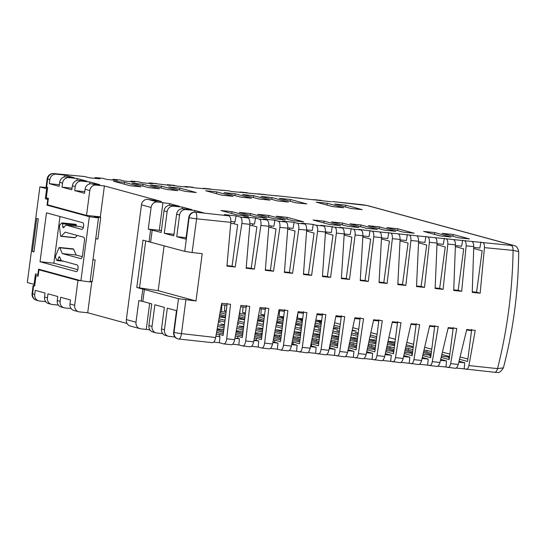<?xml version="1.0" encoding="UTF-8"?>
<svg xmlns="http://www.w3.org/2000/svg" width="546" height="546" viewBox="0 0 546 546"><rect width="100%" height="100%" fill="white"/><g stroke="black" fill="none" stroke-linecap="round" stroke-linejoin="round"><path stroke-width="0.82" d="M56.777 260.251A1.529 0.628 -84.1 0 0 57.077 260.565A1.529 0.628 -84.1 0 0 57.118 260.572A1.529 0.628 -84.1 0 0 57.692 259.992L58.797 257.316A1.529 0.628 95.9 0 1 59.371 256.736A1.529 0.628 95.9 0 1 59.705 257.057L61.172 260.34A1.529 0.628 -84.1 0 0 61.466 260.654L77.102 264.919A3.385 1.399 95.9 0 1 78.037 268.53A3.385 1.399 95.9 0 1 76.31 271.635A3.385 1.399 95.9 0 1 76.222 271.615L40.035 261.746L46.471 212.831L82.658 222.7A3.385 1.399 -84.1 0 1 83.599 226.303A3.385 1.399 -84.1 0 1 81.873 229.416A3.385 1.399 -84.1 0 1 81.777 229.395L66.141 225.129A1.529 0.628 95.9 0 0 66.1 225.123A1.529 0.628 95.9 0 0 65.786 225.273L63.589 227.552A1.529 0.628 -84.1 0 1 63.281 227.702A1.529 0.628 -84.1 0 1 63.234 227.696A1.529 0.628 -84.1 0 1 62.81 226.836L62.462 223.758A1.529 0.628 95.9 0 0 61.991 222.898A1.529 0.628 95.9 0 0 61.678 223.041L60.005 224.781A1.529 0.628 95.9 0 0 59.534 226.802L60.51 235.49A1.529 0.628 95.9 0 0 60.94 236.343A1.529 0.628 95.9 0 0 60.981 236.357A1.529 0.628 95.9 0 0 61.295 236.206L65.179 232.166L83.606 237.196A3.051 1.263 -84.1 0 1 84.439 240.547L82.412 255.944A3.051 1.263 95.9 0 1 80.869 258.64A3.051 1.263 95.9 0 1 80.788 258.627L62.36 253.603L59.767 247.795A1.529 0.628 -84.1 0 0 59.432 247.475A1.529 0.628 -84.1 0 0 58.859 248.055L55.74 255.617A1.529 0.628 -84.1 0 0 55.665 257.753L56.777 260.251M234.35 221.84L234.063 223.744L237.681 224.734L232.057 266.175L226.979 265.615M252.757 223.908L252.491 225.648L256.873 226.843L251.249 268.277L246.198 267.724M271.164 225.955L270.925 227.545L275.996 228.931L270.372 270.372L265.363 269.826M289.571 227.982L289.353 229.45L295.058 231.006L289.441 272.447L284.466 271.908M307.978 230.002L307.78 231.347L314.052 233.06L308.442 274.501L303.515 273.969M326.392 232.002L326.208 233.244L332.985 235.094L327.375 276.542L322.502 276.017M344.813 233.995L344.635 235.149L351.856 237.114L346.253 278.562L341.427 278.044M363.227 235.961L363.07 237.046L370.659 239.121L365.056 280.562L360.299 280.057M381.647 237.92L381.49 238.95L389.4 241.107L383.804 282.548L379.108 282.057M400.068 240.888L408.08 243.072L402.484 284.521L397.857 284.036M418.584 242.813L426.692 245.024L421.103 286.473L416.55 285.995M437.039 244.717L445.243 246.956L439.66 288.404L435.182 287.94M455.439 246.608L463.725 248.874L458.149 290.322L453.76 289.871M473.778 248.485L482.152 250.771L476.576 292.226L472.276 291.782M471.703 329.422L467.574 361.486L459.657 359.329M459.131 361.261L464.762 362.797L464.161 368.857L494.642 372.29A6.102 2.696 -84.3 0 0 497.536 368.625C507.214 330.371 512.401 290.957 513.11 250.375A6.102 2.696 -84.3 0 0 511.152 245.427L513.015 245.331L366.721 205.426L361.432 204.593A6.102 2.348 -84 0 0 361.275 204.559L361.275 204.559A6.102 2.348 -84 0 0 361.118 204.559M466.113 369.389C467.321 369.54 468.263 368.27 468.925 365.581L475.238 330.391L466.741 329.511L458.258 364.441C457.418 367.144 456.381 368.42 455.139 368.27M449.338 358.162L448.519 358.08L449.317 358.299M453.276 327.525L449.153 359.589L441.298 357.446M440.786 359.384L446.546 360.954L445.945 367.014L455.309 368.304M447.816 367.526C449.051 367.67 449.993 366.373 450.655 363.622L456.763 328.474L448.246 327.593L439.953 362.469C439.114 365.233 438.069 366.543 436.814 366.4M430.849 356.258L430.091 356.183L430.828 356.381M434.787 325.607L430.664 357.678L422.87 355.548M422.379 357.487L428.228 359.084L427.627 365.144L436.984 366.434M429.463 365.643C430.719 365.786 431.668 364.455 432.323 361.65L438.233 326.549L429.688 325.655L421.594 360.483C420.761 363.308 419.703 364.653 418.427 364.51M412.291 354.347L411.664 354.279L412.278 354.45M416.236 323.676L412.114 355.739L404.395 353.637M403.91 355.576L409.807 357.186L409.207 363.247L418.598 364.544M411.056 363.752C412.326 363.889 413.288 362.524 413.929 359.65L419.649 324.604L411.07 323.703L403.173 358.483C402.341 361.37 401.276 362.742 399.979 362.605M393.68 352.423L393.236 352.382L393.666 352.498M397.618 321.724L393.502 353.794L385.858 351.706M385.38 353.651L391.284 355.262L390.683 361.322L400.15 362.64M392.588 361.841C393.878 361.971 394.84 360.572 395.475 357.644L401.003 322.645L392.397 321.737L384.691 356.463C383.858 359.411 382.787 360.817 381.477 360.681M378.938 319.751L374.822 351.822L367.26 349.761M366.796 351.706L372.665 353.31L372.065 359.37L381.64 360.715M374.058 359.91C375.368 360.039 376.337 358.606 376.965 355.617L382.296 320.673L373.662 319.758L366.154 354.422C365.329 357.432 364.243 358.872 362.906 358.749M360.189 317.765L356.081 349.836L348.601 347.795M348.368 348.805L348.259 349.781L353.938 351.324L353.337 357.384L363.076 358.777M355.466 357.964C356.797 358.087 357.773 356.62 358.394 353.569L363.534 318.68L354.873 317.758L347.549 352.368C346.73 355.439 345.645 356.913 344.28 356.791M341.387 315.765L337.278 347.836L330.064 345.864L329.832 347.877L335.108 349.317L334.507 355.378L344.451 356.825M336.814 356.006C338.165 356.122 339.148 354.62 339.762 351.508L344.71 316.673L336.022 315.738L328.89 350.3C328.078 353.426 326.979 354.934 325.6 354.825M322.515 313.745L318.407 345.816L311.63 343.966L311.404 345.98L316.168 347.276L315.574 353.337L325.764 354.852M318.106 354.033C319.478 354.142 320.468 352.607 321.068 349.426L325.825 314.646L317.11 313.711L310.169 348.212C309.364 351.399 308.258 352.941 306.852 352.839M303.576 311.705L299.474 343.775L293.202 342.069L292.977 344.076L297.133 345.215L296.539 351.276L307.023 352.866M299.338 352.04C300.73 352.143 301.72 350.573 302.313 347.331L306.886 312.605L298.143 311.664L291.387 346.109C290.588 349.358 289.476 350.935 288.049 350.832M284.575 309.65L280.48 341.721L274.774 340.165L274.542 342.178L277.996 343.12L277.402 349.181L280.678 350.061L288.213 350.866M280.507 350.027C281.92 350.129 282.917 348.525 283.504 345.222L287.885 310.551L279.115 309.596L272.543 343.987C271.751 347.297 270.632 348.908 269.185 348.812M265.513 307.575L261.418 339.653L256.347 338.267L256.115 340.281L258.756 340.997L258.162 347.058L261.787 348.034L269.349 348.846M261.623 348C263.056 348.095 264.059 346.457 264.626 343.093L268.823 308.476L260.032 307.521L253.644 341.851C252.859 345.222 251.726 346.867 250.259 346.778M246.389 305.487L242.294 337.558L237.92 336.363L237.687 338.377L239.407 338.848L238.82 344.908L242.84 345.993L250.423 346.812M242.677 345.959C244.13 346.048 245.134 344.376 245.693 340.95L249.706 306.388L240.888 305.426L234.678 339.694C233.9 343.127 232.767 344.806 231.279 344.731L223.669 343.905C225.143 343.98 226.153 342.274 226.699 338.786L230.528 304.286L221.683 303.31L215.656 337.524C214.885 341.018 213.745 342.731 212.23 342.663L178.89 339.032A6.102 2.007 -83.7 0 0 181.497 333.606L215.656 337.524M227.197 303.378L223.109 335.456L219.492 334.466L219.26 336.479L219.963 336.67L219.369 342.731L223.669 343.905M221.43 304.764L226.945 305.33M240.656 306.743L246.15 307.309M259.821 308.722L265.295 309.282M278.917 310.688L284.37 311.254M297.966 312.653L303.385 313.213M316.946 314.612L322.331 315.165M335.865 316.564L341.209 317.11M354.729 318.509L360.026 319.055M373.532 320.447L378.781 320.987M392.274 322.379L397.468 322.911M410.954 324.304L416.086 324.836M429.572 326.221L434.643 326.747M448.13 328.139L453.132 328.651M466.632 330.043L471.56 330.555M90.097 281.681L91.776 281.859L87.708 312.756L79.416 311.902A6.102 5.542 -74.7 0 1 78.604 311.752L73.887 310.462A6.102 5.542 -74.7 0 1 69.97 304.006L70.495 299.979L60.661 297.297L60.128 301.324A6.102 5.542 105.3 0 0 64.053 307.78L61.179 307.002A6.102 5.542 -74.7 0 1 57.262 300.539L57.787 296.512L47.952 293.83L47.42 297.857A6.102 5.542 105.3 0 0 51.344 304.313L48.471 303.535A6.102 5.542 -74.7 0 1 44.554 297.072L45.079 293.052L35.244 290.363L34.712 294.39A6.102 5.542 105.3 0 0 38.636 300.846A6.102 5.542 105.3 0 0 39.448 301.003L45.707 301.645M51.344 304.313A6.102 5.542 105.3 0 0 52.157 304.463L58.415 305.112M64.053 307.78A6.102 5.542 105.3 0 0 64.865 307.93L71.123 308.579M78.604 311.752A6.102 5.542 -74.7 0 1 74.679 305.296L77.955 280.432L38.971 269.799L38.124 276.235L36.036 275.662L34.671 286.036L33.101 285.524L34.412 285.462M458.456 237.797L442.062 233.326L453.119 234.466L469.512 238.936L458.456 237.797M440.028 235.899L423.628 231.422L434.691 232.562L451.085 237.039L440.028 235.899M403.173 232.098L386.773 227.627L397.829 228.767L414.23 233.238L403.173 232.098M384.739 230.2L368.345 225.723L379.402 226.863L395.795 231.34L384.739 230.2M366.311 228.296L349.918 223.826L360.974 224.966L377.368 229.436L366.311 228.296M347.884 226.399L331.483 221.922L342.547 223.061L358.94 227.539L347.884 226.399M329.456 224.495L313.056 220.024L324.112 221.164L340.513 225.635L329.456 224.495M292.595 220.693L276.201 216.223L287.257 217.363L303.651 221.84L292.595 220.693M274.167 218.796L257.773 214.325L268.83 215.465L285.224 219.936L274.167 218.796M255.74 216.899L239.346 212.421L250.402 213.561L266.796 218.038L255.74 216.899M237.312 214.994L220.912 210.524L231.968 211.664L248.369 216.134L237.312 214.994M124.57 182.371L140.97 186.841L129.914 185.701L113.513 181.224L124.57 182.371L124.304 184.173M143.004 184.268L159.398 188.739L148.341 187.599L131.941 183.128L143.004 184.268L142.731 186.07M161.432 186.166L177.825 190.643L166.769 189.503L150.375 185.026L161.432 186.166L161.159 187.967M179.859 188.07L196.253 192.54L185.196 191.4L168.803 186.93L179.859 188.07L179.586 189.871M216.714 191.871L233.115 196.342L222.058 195.202L205.658 190.731L216.714 191.871L216.448 193.673M235.142 193.769L251.542 198.239L240.486 197.099L224.085 192.629L235.142 193.769L234.876 195.57M253.576 195.666L269.97 200.143L258.913 199.003L242.52 194.526L253.576 195.666L253.303 197.475M272.004 197.57L288.397 202.04L277.341 200.901L260.947 196.43L272.004 197.57L271.731 199.372M290.431 199.467L306.832 203.945L295.768 202.798L279.375 198.328L290.431 199.467L290.165 201.269M327.286 203.269L343.687 207.739L332.63 206.6L316.23 202.129L327.286 203.269L327.02 205.071M345.72 205.166L362.114 209.644L351.058 208.504L334.664 204.027L345.72 205.166L345.447 206.975M56.142 174.174L64.435 175.034L74.276 177.716L65.984 176.863A6.102 5.542 105.3 0 0 59.657 182.33L59.125 186.357L49.29 183.674L49.822 179.648A6.102 5.542 -74.7 0 1 56.142 174.174L54.013 173.594A6.102 3.017 -84.5 0 0 53.795 173.56A6.102 6.102 0 0 0 47.168 178.829A6.102 0.403 7.6 0 0 47.686 179.061L46.615 187.114L46.089 186.889L47.168 178.829M68.851 177.641L77.143 178.501L86.985 181.183L78.692 180.323A6.102 5.542 105.3 0 0 72.365 185.797L71.833 189.824L61.998 187.141L62.531 183.115A6.102 5.542 -74.7 0 1 68.851 177.641L65.984 176.863M81.559 181.108L89.851 181.961L99.693 184.65L91.394 183.79A6.102 5.542 105.3 0 0 85.074 189.264L84.541 193.291L74.706 190.602L75.232 186.575A6.102 5.542 -74.7 0 1 81.559 181.108L78.692 180.323M147.795 199.365L157.425 201.993A6.102 5.542 105.3 0 0 151.099 207.46L141.469 204.832A6.102 5.542 -74.7 0 1 147.795 199.365L161.432 201.488L104.402 185.933L96.11 185.08A6.102 5.542 105.3 0 0 89.79 190.547L86.514 215.411L47.536 204.777L48.382 198.341L46.287 197.768L47.652 187.394L46.615 187.114M157.425 201.993L169.608 203.597L179.361 206.258L170.332 205.323L173.464 206.176A6.102 5.542 105.3 0 0 167.144 211.65L164.291 233.292L173.758 235.872L176.611 214.23A6.102 5.542 -74.7 0 1 182.93 208.763L191.96 209.691L182.494 207.111L173.464 206.176M194.929 210.503L185.899 209.568A6.102 5.542 105.3 0 0 179.573 215.042L176.727 236.677L185.906 239.182L188.759 217.547A6.102 5.542 -74.7 0 1 195.079 212.073L204.108 213.008L194.929 210.503L194.724 212.053M235.183 267.021L226.931 266.114L230.821 222.358C230.985 218.734 230.357 216.564 228.931 215.834L224.351 214.585L236.07 215.909L240.363 217.076C241.755 217.786 242.26 219.922 241.878 223.498L235.183 267.021L232.057 266.175M254.381 269.137L246.15 268.229L249.87 224.324C250.013 220.755 249.379 218.612 247.973 217.902L243.857 216.782L255.514 218.086L259.37 219.137C260.742 219.826 261.254 221.929 260.899 225.45L254.381 269.137L251.249 268.277M273.519 271.226L265.315 270.331L268.857 226.269C268.98 222.748 268.345 220.645 266.96 219.956L263.268 218.946L274.856 220.236L278.317 221.178C279.675 221.853 280.187 223.921 279.859 227.389L273.519 271.226L270.372 270.372M292.601 273.307L284.425 272.42L287.79 228.201C287.885 224.734 287.251 222.666 285.879 221.99L282.569 221.089L294.096 222.358L297.208 223.205C298.546 223.86 299.065 225.894 298.764 229.313L292.601 273.307L289.441 272.447M311.616 275.368L303.467 274.488L306.661 230.112C306.736 226.699 306.094 224.665 304.743 224.01L301.767 223.198L313.24 224.447L316.038 225.211C317.356 225.853 317.881 227.853 317.601 231.217L311.616 275.368L308.442 274.501M330.583 277.416L322.454 276.535L325.471 232.009C325.518 228.651 324.884 226.651 323.553 226.01L320.864 225.28L334.807 227.204C336.111 227.825 336.636 229.791 336.384 233.101L330.583 277.416L327.375 276.542M349.481 279.443L341.387 278.576L344.219 233.886C344.246 230.583 343.611 228.617 342.294 227.996L339.858 227.334L353.515 229.184C354.798 229.791 355.33 231.722 355.105 234.978L349.481 279.443L346.253 278.562M368.325 281.456L360.251 280.596L362.906 235.749C362.919 232.5 362.278 230.569 360.981 229.968L358.749 229.361L372.16 231.142C373.43 231.736 373.962 233.627 373.764 236.834L368.325 281.456L365.056 280.562M387.114 283.456L379.06 282.596L381.531 237.599C381.524 234.398 380.883 232.507 379.607 231.92L390.752 233.087C392.001 233.661 392.54 235.524 392.362 238.67L387.114 283.456L383.804 282.548M405.842 285.435L397.816 284.589L400.102 239.435C400.075 236.281 399.426 234.425 398.171 233.859L409.282 235.012C410.517 235.579 411.056 237.401 410.899 240.493L405.842 285.435L402.484 284.521M424.508 287.401L416.509 286.561L418.605 241.25C418.564 238.158 417.915 236.336 416.68 235.783L427.75 236.93C428.972 237.469 429.511 239.264 429.381 242.301L424.508 287.401L421.103 286.473M443.113 289.353L435.142 288.513L437.053 243.052C436.991 240.015 436.35 238.227 435.121 237.687L446.164 238.82C447.365 239.353 447.911 241.107 447.795 244.096L443.113 289.353L439.66 288.404M461.663 291.284L453.719 290.458L455.439 244.833C455.357 241.858 454.716 240.103 453.508 239.578L464.516 240.704C465.697 241.216 466.243 242.936 466.154 245.871L461.663 291.284L458.149 290.322M480.159 293.202L472.235 292.383L473.764 246.608C473.669 243.68 473.027 241.96 471.84 241.448L482.807 242.56C483.974 243.066 484.52 244.751 484.452 247.631L480.159 293.202L476.576 292.226M331.388 201.761L284.111 196.505L231.292 191.469L229.054 190.868L195.256 187.892L185.394 186.466L188.097 187.189L177.395 186.145L167.301 184.657L170.277 185.456L149.276 182.869L152.559 183.749L141.974 182.739L138.486 181.798L131.306 181.095L134.937 182.071L124.42 181.074L120.373 180.03M112.121 179.921L113.397 179.334L117.424 180.419L106.968 179.443L102.498 178.283M94.192 178.255L95.543 177.593L100.014 178.795L89.619 177.839L84.685 176.549M480.855 242.035L479.873 248.055L473.771 247.44M462.639 240.192L461.657 246.212L455.439 245.577M444.321 238.322L443.338 244.342L437.046 243.693M425.907 236.425L424.918 242.444L418.598 241.789M407.384 234.5L406.395 240.513L400.088 239.858M388.759 232.541L387.769 238.561L381.524 237.906M370.031 230.562L369.041 236.582L362.899 235.927M351.201 228.556L350.211 234.568L344.212 233.927M332.275 226.515L331.279 232.535L325.471 231.907M313.24 224.447L312.244 230.467L306.668 229.859M294.096 222.358L293.106 228.371L287.81 227.791M274.856 220.236L273.86 226.249L268.891 225.703M255.514 218.086L254.518 224.099L249.911 223.587M236.07 215.909L235.067 221.922L230.869 221.451M344.635 235.149L344.164 235.101M326.208 233.244L325.409 233.162M307.78 231.347L306.599 231.224M289.353 229.45L287.722 229.279M270.925 227.545L268.789 227.327M252.491 225.648L249.788 225.368M234.063 223.744L230.733 223.403M221.819 304.805L221.628 310.933M239.987 310.531L239.94 312.749M230.821 222.358L196.608 218.803L192.096 252.552L184.739 251.378L143.004 240.179L136.78 287.489L178.508 298.682L195.98 300.983L202.211 253.672L192.096 252.552M185.872 299.856L181.497 333.606A6.102 0.403 7.6 0 1 174.024 332.391A6.102 5.542 105.3 0 0 177.948 338.848A6.102 5.542 105.3 0 0 178.76 339.005A6.102 2.007 -83.7 0 0 178.89 339.032A6.102 6.102 0 0 1 177.948 338.848L177.573 338.745A6.102 5.542 -74.7 0 1 173.648 332.289L176.501 310.647L167.315 308.142L164.469 329.784A6.102 5.542 105.3 0 0 168.393 336.24A6.102 5.542 105.3 0 0 169.199 336.397L174.897 336.984M195.079 212.073L195.454 212.176A6.102 5.542 105.3 0 0 189.134 217.649A6.102 0.355 -172.6 0 0 196.608 218.803A6.102 2.007 -83.7 0 0 195.454 212.176L228.931 215.834M130.098 181.613L131.306 181.095M184.377 186.828L185.394 186.466M202.573 188.609L203.542 188.288M220.823 190.417L221.751 190.131M239.121 192.253L240.022 191.987M257.473 194.11L258.347 193.857M275.88 195.987L276.74 195.748M294.328 197.891L295.181 197.652M312.831 199.816L313.691 199.577M321.505 321.642L315.909 320.12L321.621 320.707M302.566 319.608L297.495 318.222L297.843 313.302M283.565 317.554L279.149 316.346L279.545 310.756M264.503 315.479L260.858 314.482L261.261 308.865M245.379 313.384L242.636 312.64L243.031 306.988M239.455 313.561L245.263 314.271M226.187 311.281L224.461 310.81L224.863 305.118M220.277 311.452L226.058 312.292M494.458 372.256A6.102 2.696 -84.3 0 0 494.642 372.29L497.433 372.433C499.037 373.02 501.016 371.492 503.385 367.854C513.233 330.35 518.338 291.591 518.7 251.57L513.11 250.375L484.452 247.631M32.405 251.44L33.961 251.863L38.309 218.83L36.753 218.407L32.405 251.44L33.995 251.604M89.332 216.701L47.024 205.16L47.782 199.433L45.345 198.764L46.669 188.739L39.885 186.889L27.3 282.494L34.077 284.343L35.456 273.887L37.892 274.549L38.595 269.178L80.904 280.712L89.332 216.701L98.492 217.95L94.281 216.796L100.73 217.465L97.263 216.516M80.904 280.712L90.063 281.961L98.492 217.95M92.991 259.712L95.141 259.93L92.301 281.477L90.151 281.258M33.627 285.756L32.583 293.809A6.102 0.355 -172.6 0 1 32.057 293.591A6.102 6.102 0 0 0 36.5 300.266L38.636 300.846M81.538 280.801L77.955 280.432M464.161 368.857L456.19 368.052M445.945 367.014L437.844 366.189M427.627 365.144L419.451 364.305M409.207 363.247L401.01 362.394M390.683 361.322L382.514 360.469M372.065 359.37L363.97 358.51M353.337 357.384L345.379 356.538M334.507 355.378L326.726 354.545M315.574 353.337L308.026 352.525M296.539 351.276L289.271 350.484M277.402 349.181L270.461 348.416M258.162 347.058L251.604 346.335M238.82 344.908L232.678 344.226M219.369 342.731L213.698 342.096M168.393 336.24L165.424 335.435A6.102 5.542 -74.7 0 1 161.5 328.979L164.353 307.337L154.887 304.757L152.034 326.392A6.102 5.542 105.3 0 0 155.958 332.855A6.102 5.542 105.3 0 0 156.77 333.005L162.708 333.613M149.945 329.961L146.26 329.388L149.686 303.337M144.41 289.387L142.82 301.46L138.841 300.566L135.995 322.208A6.102 5.542 105.3 0 0 139.919 328.665A6.102 5.542 105.3 0 0 140.731 328.815L146.26 329.388M87.708 312.756L127.088 323.498M95.748 238.786L97.891 239.011L100.73 217.465M155.958 332.855L152.825 331.995A6.102 5.542 -74.7 0 1 148.901 325.539L151.754 303.897L142.82 301.46M149.038 241.83L150.628 229.75L161.159 232.432L164.012 210.797A6.102 5.542 -74.7 0 1 170.332 205.323M152.225 229.996L150.635 242.076M468.925 365.581L497.536 368.625L503.385 367.854M513.015 245.331A6.102 5.542 105.3 0 1 513.82 245.482L367.533 205.576A6.102 5.542 105.3 0 0 366.721 205.426M91.776 281.859L90.131 281.408M86.514 215.411L100.334 216.837L104.402 185.933M77.218 235.449L75.116 237.633A1.529 0.628 95.9 0 1 74.802 237.776A1.529 0.628 95.9 0 1 74.761 237.769M61.991 222.898L75.812 224.317A1.529 0.628 95.9 0 1 76.283 225.184L76.399 226.187M79.88 226.549A1.529 0.628 95.9 0 1 79.921 226.549A1.529 0.628 95.9 0 1 79.962 226.556L83.367 227.484M59.999 216.516L53.856 263.172L40.035 261.746M77.805 269.704L53.856 263.172M82.275 256.688L76.181 255.023L73.587 249.222A1.529 0.628 -84.1 0 0 73.253 248.894L59.432 247.475M93.578 259.773L93.004 259.616M139.919 328.665L130.282 326.037A6.102 5.542 -74.7 0 1 126.365 319.581L135.995 322.208M141.469 204.832L126.365 319.581M141.223 301.215L142.813 289.134M151.099 207.46L148.253 229.102L150.628 229.75M161.404 230.569L148.253 229.102M159.309 230.241L162.954 202.559M164.093 245.748L158.183 290.67L195.98 300.983M158.183 290.67L136.78 287.489M139.544 287.776L145.707 240.922M169.608 203.597L169.383 205.316M173.969 234.289L164.291 233.292M182.494 207.111L182.282 208.736M186.111 237.647L176.727 236.677M47.024 205.16L50.096 205.473M42.049 270.113L38.971 269.799M38.172 275.887L36.036 275.662M76.181 255.023L62.36 253.603M48.232 199.474L47.782 199.433M48.287 199.072L45.345 198.764M38.343 274.597L37.892 274.549M34.883 284.425L34.077 284.343M47.618 187.688L39.885 186.889M47.468 188.82L46.669 188.739M449.542 356.572L442.048 354.525M431.442 351.631L427.088 350.443L426.89 352.184M427.088 350.443L424.222 350.15M423.921 351.371L431.217 353.364M441.618 356.197L449.454 357.234M413.281 346.676L406.511 344.833M395.011 342.062L388.261 341.366M388.206 341.625L394.833 343.434M406.115 346.512L413.179 347.44M376.76 336.718L370.557 335.026M358.251 332.917L355.057 332.589L358.183 333.442M370.188 336.711L376.556 338.308M352.293 330.733L356.354 331.149L352.429 330.077M339.987 326.685L334.213 325.109M321.321 323.055L319.396 322.857L321.28 323.375M333.872 326.808L339.762 328.412M315.636 321.526L321.444 322.126M431.053 354.654L423.614 352.62M412.892 349.699L408.661 348.546L408.463 350.279M408.661 348.546L405.705 348.239M405.419 349.447L412.667 351.426M423.191 354.299L430.965 355.33M394.662 344.731L387.919 342.888M376.324 340.138L369.594 339.441M369.546 339.667L376.153 341.468M387.53 344.574L394.56 345.522M358.019 334.732L351.815 333.04M339.435 330.978L336.629 330.685L339.38 331.436M351.46 334.732L357.807 336.377M333.476 328.794L337.926 329.252L333.62 328.078M321.116 324.665L315.335 323.089M302.375 321.103L300.969 320.959L302.348 321.335M315.001 324.788L320.898 326.392M296.676 319.574L302.498 320.174M375.989 342.758L369.267 340.929M357.575 338.199L350.873 337.51M350.832 337.687L357.412 339.482M368.891 342.615L375.88 343.598M339.209 332.726L333.019 331.04M320.557 329.026L318.202 328.788L320.509 329.415M332.671 332.732L338.991 334.439M277.655 317.608L283.483 318.216M393.891 350.771L386.554 348.771M375.6 345.782L371.806 344.744L371.608 346.478M371.806 344.744L368.489 344.403M368.229 345.557L375.375 347.509M386.158 350.45L393.796 351.494M357.248 340.772L350.559 338.95M338.759 336.261L332.084 335.572M332.057 335.694L338.602 337.476M350.198 340.643L357.132 341.666M320.345 330.705L314.168 329.026M301.61 327.074L299.774 326.883L301.576 327.375M313.827 330.719L320.12 332.439M295.659 324.89L301.064 325.45L295.83 324.024M283.183 320.57L277.395 318.994M277.081 320.693L282.964 322.297M258.572 315.643L264.407 316.243M375.211 348.805L367.943 346.819M356.859 343.796L353.371 342.847L353.173 344.581M353.371 342.847L349.795 342.478M349.549 343.591L356.634 345.522M367.554 348.498L375.116 349.57M338.438 338.773L331.797 336.957M319.881 334.316L313.24 333.626M313.227 333.681L319.738 335.456M331.436 338.65L338.315 339.721M301.406 328.672L295.25 326.993M282.603 325.116L281.347 324.986L282.575 325.32M294.922 328.692L301.187 330.398M276.658 322.932L282.637 323.553L276.842 321.969M264.121 318.495L258.34 316.926M258.033 318.625L263.902 320.229M356.47 346.819L349.263 344.854M338.049 341.789L334.944 340.943L334.746 342.683M334.944 340.943L331.033 340.54M330.808 341.605L337.831 343.523M348.887 346.539L356.367 347.638M319.567 336.752L312.967 334.951M300.935 332.364L294.478 331.695L300.798 333.422M312.619 336.643L319.437 337.776M282.412 326.617L276.283 324.945M263.527 323.15L262.913 323.089L263.513 323.246M275.955 326.644L282.186 328.344M263.732 321.519L257.801 319.901M244.99 316.407L239.23 314.837M238.923 316.543L244.772 318.134M257.603 320.966L263.725 321.601M337.667 344.813L330.535 342.868M319.185 339.769L316.516 339.046L316.318 340.779M316.516 339.046L312.216 338.602M312.005 339.605L318.96 341.503M330.166 344.553L337.551 345.693M300.634 334.712L294.082 332.923M281.927 330.398L276.051 329.798L281.804 331.367M293.748 334.623L300.491 335.824M263.349 324.542L257.248 322.877M256.934 324.583L263.131 326.269M244.608 319.43L238.691 317.82M225.805 314.298L220.052 312.735M219.751 314.441L225.58 316.032M238.479 319L244.581 319.628M329.443 347.836L329.832 347.877M318.796 342.792L311.739 340.868M300.252 337.735L298.089 337.148L297.891 338.882M298.089 337.148L293.339 336.657M293.147 337.585L300.027 339.462M311.384 342.56L318.673 343.748M281.64 332.657L275.143 330.883M262.851 328.433L257.623 327.893L262.742 329.293M274.809 332.582L281.483 333.865M256.675 325.948L257.275 326.01L256.695 325.853M244.219 322.454L238.158 320.795M237.851 322.502L244.001 324.181M225.416 317.322L219.533 315.718M219.301 317.021L225.375 317.649M311.63 343.966L311.097 343.912M310.667 345.905L311.404 345.98M262.578 330.583L256.135 328.829M243.714 326.46L239.189 325.996L243.618 327.204M255.815 330.528L262.408 331.9M237.585 323.983L238.848 324.112L237.619 323.778M225.034 320.345L219.007 318.7M218.707 320.406L224.809 322.072M293.202 342.069L292.246 341.967M291.837 343.96L292.977 344.076M280.869 338.704L273.976 336.821M262.189 333.606L261.227 333.347L261.036 335.08M261.227 333.347L255.398 332.746M255.255 333.504L261.971 335.333M273.642 338.52L280.719 339.837M243.455 328.494L237.08 326.754M224.502 324.481L220.761 324.092L224.426 325.095M236.766 328.46L243.27 329.921M218.427 322.004L220.42 322.215L218.482 321.683M274.774 340.165L273.341 340.022M272.945 342.014L274.542 342.178M261.807 336.629L255.009 334.773M243.066 331.518L242.601 333.176M242.799 331.442L236.336 330.78M236.22 331.436L242.847 333.244M254.682 336.473L261.65 337.872M224.263 326.385L217.956 324.665M217.656 326.371L224.065 327.941M256.347 338.267L254.381 338.063M253.992 340.056L256.115 340.281M242.683 334.541L235.981 332.712M223.867 329.491L217.219 328.808M217.124 329.354L223.655 331.135M235.667 334.411L242.506 335.899M237.92 336.363L235.353 336.104M234.978 338.097L237.687 338.377M223.491 332.432L216.899 330.63M216.591 332.337L223.3 333.913M219.492 334.466L216.271 334.132M215.909 336.131L219.26 336.479M219.963 336.67L215.895 336.213M239.407 338.848L234.93 338.349M258.756 340.997L253.91 340.458M277.996 343.12L272.836 342.554M297.133 345.215L291.7 344.622M316.168 347.276L310.503 346.662M335.108 349.317L329.252 348.689M353.938 351.324L347.939 350.689M372.665 353.31L366.571 352.668M391.284 355.262L385.148 354.62M409.807 357.186L403.665 356.552M428.228 359.084L422.126 358.456M446.546 360.954L440.526 360.34M464.762 362.797L458.879 362.203M302.675 318.755L297.495 318.222M283.661 316.803L279.149 316.346M264.585 314.865L260.858 314.482M245.441 312.919L242.636 312.64M226.221 310.988L224.461 310.81M283.367 319.144L282.541 319.055L283.347 319.28M296.069 322.747L301.958 324.358M314.598 326.842L319.499 327.347L314.755 326.058M302.184 322.625L296.396 321.048M386.848 347.515L394.055 349.474M404.702 352.382L412.414 353.412M394.28 347.747L387.128 346.328M412.503 352.723L405.112 350.703M274.228 335.551L281.033 337.408M292.54 340.547L299.734 341.796M281.251 335.681L274.399 334.705M299.863 340.759L292.888 338.854M467.888 359.07L460.278 356.995M449.849 354.149L442.642 352.184M431.756 349.208L424.904 347.345M413.588 344.26L407.057 342.472M395.365 339.284L389.107 337.578M377.074 334.295L371.055 332.657M358.715 329.286L352.914 327.709M340.295 324.263L334.678 322.734M390.233 346.649L390.035 348.382M279.661 335.244L279.463 336.978M452.825 236.261L453.119 234.466M434.391 234.364L434.691 232.562M397.536 230.562L397.829 228.767M379.108 228.658L379.402 226.863M360.681 226.761L360.974 224.966M342.246 224.863L342.547 223.061M323.819 222.959L324.112 221.164M286.964 219.158L287.257 217.363M268.536 217.26L268.83 215.465M250.102 215.356L250.402 213.561M231.675 213.459L231.968 211.664M74.706 190.602L84.76 191.639M89.851 181.961L89.592 183.927M61.998 187.141L72.052 188.172M77.143 178.501L76.884 180.46M49.29 183.674L59.343 184.712M64.435 175.034L64.175 176.993M44.554 297.072L47.42 297.857M57.262 300.539L60.128 301.324M69.97 304.006L74.679 305.296M91.394 183.79L96.11 185.08M182.93 208.763L185.899 209.568M240.363 217.076L247.973 217.902M259.37 219.137L266.96 219.956M278.317 221.178L285.879 221.99M297.208 223.205L304.743 224.01M316.038 225.211L323.553 226.01M334.807 227.204L342.294 227.996M353.515 229.184L360.981 229.968M372.16 231.142L379.607 231.92M390.752 233.087L398.171 233.859M409.282 235.012L416.68 235.783M427.75 236.93L435.121 237.687M446.164 238.82L453.508 239.578M464.516 240.704L471.84 241.448M482.807 242.56L511.152 245.427M361.432 204.593L332.425 201.542M321.28 200.382L313.861 199.604M302.75 198.451L295.352 197.686M284.275 196.54L276.904 195.782M265.868 194.642L258.517 193.891M247.515 192.765L240.192 192.021M229.224 190.902L221.922 190.165M210.995 189.059L203.713 188.322M192.82 187.223L185.565 186.5M174.706 185.415L167.479 184.691M156.654 183.613L149.447 182.896M138.657 181.832L131.477 181.122M120.727 180.071L113.568 179.368M102.853 178.317L95.721 177.627M85.039 176.59L54.013 173.594A6.102 5.542 105.3 0 0 47.686 179.061L49.822 179.648M89.79 190.547L85.074 189.264M75.232 186.575L72.365 185.797M62.531 183.115L59.657 182.33M473.764 246.608L466.154 245.871M455.439 244.833L447.795 244.096M437.053 243.052L429.381 242.301M418.605 241.25L410.899 240.493M400.102 239.435L392.362 238.67M381.531 237.599L373.764 236.834M362.906 235.749L355.105 234.978M344.219 233.886L336.384 233.101M325.471 232.009L317.601 231.217M306.661 230.112L298.764 229.313M287.79 228.201L279.859 227.389M268.857 226.269L260.899 225.45M249.87 224.324L241.878 223.498M226.699 338.786L234.678 339.694M245.693 340.95L253.644 341.851M264.626 343.093L272.543 343.987M283.504 345.222L291.387 346.109M302.313 347.331L310.169 348.212M321.068 349.426L328.89 350.3M339.762 351.508L347.549 352.368M358.394 353.569L366.154 354.422M376.965 355.617L384.691 356.463M395.475 357.644L403.173 358.483M413.929 359.65L421.594 360.483M432.323 361.65L439.953 362.469M450.655 363.622L458.258 364.441M36.5 300.266A6.102 5.542 105.3 0 1 32.583 293.809L34.712 294.39M161.5 328.979L164.469 329.784M173.648 332.289L174.024 332.391L178.508 298.682M184.739 251.378L189.134 217.649L188.759 217.547M179.573 215.042L176.611 214.23M148.901 325.539L152.034 326.392M167.144 211.65L164.012 210.797M75.116 237.633L61.295 236.206M76.283 225.184L62.462 223.758M64.148 226.972L62.81 226.836M79.962 226.556L66.141 225.129M73.587 249.222L59.767 247.795M61.179 260.353L57.692 259.992M59.869 257.425L58.797 257.316M95.543 177.593L102.675 178.289M84.862 176.556L53.795 173.56M113.397 179.334L120.55 180.037M332.255 201.515L367.533 205.576M33.101 285.524L32.057 293.591M513.82 245.482C514.12 246.055 517.096 244.751 518.7 251.57M74.802 237.776L60.981 236.357M79.921 226.549L66.1 225.123M63.629 261.247L57.118 260.572"/></g></svg>
